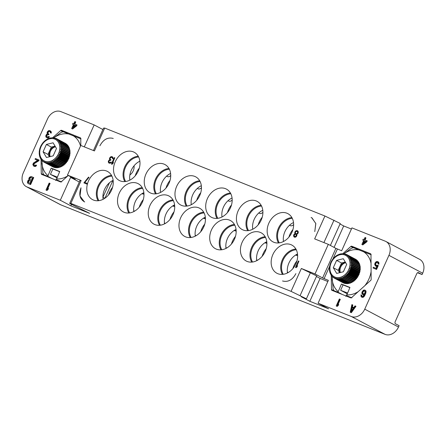<?xml version="1.0" encoding="UTF-8"?>
<svg xmlns="http://www.w3.org/2000/svg" width="446" height="446" viewBox="0 0 446 446"><rect width="100%" height="100%" fill="white"/><g stroke="black" fill="none" stroke-linecap="round" stroke-linejoin="round"><path stroke-width="0.67" d="M196.708 200.332A17.132 13.296 117.9 0 1 197.734 197.572A17.132 13.296 117.9 0 1 200.772 192.661M205.439 218.501A16.424 12.744 117.9 0 1 204 217.865M205.45 218.757A17.132 13.296 117.9 0 1 203.398 218.239M104.955 198.197L112.933 180.44M108.523 194.941A17.132 13.296 117.9 0 1 109.543 192.181A17.132 13.296 117.9 0 1 112.582 187.275M143.991 194.211A17.132 13.296 117.9 0 1 141.945 193.692M135.255 175.785A17.132 13.296 117.9 0 1 136.275 173.026A17.132 13.296 117.9 0 1 139.314 168.114M139.252 207.217A17.132 13.296 117.9 0 1 140.273 204.458A17.132 13.296 117.9 0 1 143.311 199.546M169.982 219.488A17.132 13.296 117.9 0 1 171.002 216.728A17.132 13.296 117.9 0 1 174.04 211.822M200.706 231.764A17.132 13.296 117.9 0 1 201.731 229.004A17.132 13.296 117.9 0 1 204.77 224.093M231.435 244.034A17.132 13.296 117.9 0 1 232.455 241.275A17.132 13.296 117.9 0 1 235.494 236.369M262.164 256.311A17.132 13.296 117.9 0 1 263.185 253.551A17.132 13.296 117.9 0 1 266.223 248.639M292.888 268.581A17.132 13.296 117.9 0 1 293.914 265.822A17.132 13.296 117.9 0 1 296.952 260.916M174.72 206.487A17.132 13.296 117.9 0 1 172.674 205.968M165.984 188.056A17.132 13.296 117.9 0 1 167.005 185.302A17.132 13.296 117.9 0 1 170.043 180.39M236.174 231.034A17.132 13.296 117.9 0 1 234.128 230.515M227.438 212.608A17.132 13.296 117.9 0 1 228.458 209.849A17.132 13.296 117.9 0 1 231.496 204.937M266.903 243.304A17.132 13.296 117.9 0 1 264.857 242.786M258.167 224.879A17.132 13.296 117.9 0 1 259.187 222.119A17.132 13.296 117.9 0 1 262.226 217.213M297.633 255.58A17.132 13.296 117.9 0 1 295.587 255.062M288.897 237.155A17.132 13.296 117.9 0 1 289.917 234.395A17.132 13.296 117.9 0 1 292.955 229.484M133.716 210.685L134.107 210.891A3.546 2.748 117.9 0 1 134.536 211.192M134.051 165.789A8.273 6.417 117.9 0 1 133.226 170.857A8.273 6.417 117.9 0 1 129.864 174.994M170.729 175.451A3.546 2.748 117.9 0 1 167.194 176.477L166.592 176.159M201.458 187.727A3.546 2.748 117.9 0 1 197.924 188.747L197.322 188.429M232.182 199.998A3.546 2.748 117.9 0 1 228.653 201.023L228.051 200.706M164.446 222.961L164.836 223.167A3.546 2.748 117.9 0 1 165.265 223.468M195.17 235.232L195.565 235.438A3.546 2.748 117.9 0 1 195.995 235.739M225.899 247.508L226.289 247.714A3.546 2.748 117.9 0 1 226.719 248.015M256.628 259.778L257.019 259.99A3.546 2.748 117.9 0 1 257.448 260.286M287.358 272.054L287.748 272.261A3.546 2.748 117.9 0 1 288.177 272.562M293.641 224.544A3.546 2.748 117.9 0 1 290.106 225.57L289.504 225.252M262.911 212.274A3.546 2.748 117.9 0 1 259.377 213.3L258.775 212.976M102.914 197.165L109.448 182.765M103.104 199.301A15.359 11.919 117.9 0 1 104.57 189.383A15.359 11.919 117.9 0 1 113.145 180.34M129.836 180.145A15.359 11.919 117.9 0 1 131.302 170.227A15.359 11.919 117.9 0 1 139.871 161.184M160.566 192.416A15.359 11.919 117.9 0 1 162.026 182.498A15.359 11.919 117.9 0 1 170.601 173.461M191.289 204.692A15.359 11.919 117.9 0 1 192.756 194.774A15.359 11.919 117.9 0 1 201.33 185.731M222.019 216.962A15.359 11.919 117.9 0 1 223.485 207.044A15.359 11.919 117.9 0 1 232.059 198.007M252.748 229.238A15.359 11.919 117.9 0 1 254.214 219.32A15.359 11.919 117.9 0 1 262.783 210.278M283.478 241.509A15.359 11.919 117.9 0 1 284.938 231.591A15.359 11.919 117.9 0 1 293.513 222.554M287.475 272.941A15.359 11.919 117.9 0 1 288.936 263.023A15.359 11.919 117.9 0 1 297.51 253.98M256.745 260.67A15.359 11.919 117.9 0 1 258.212 250.752A15.359 11.919 117.9 0 1 266.78 241.71M226.016 248.394A15.359 11.919 117.9 0 1 227.482 238.476A15.359 11.919 117.9 0 1 236.051 229.434M195.287 236.124A15.359 11.919 117.9 0 1 196.753 226.2A15.359 11.919 117.9 0 1 205.327 217.163M164.563 223.847A15.359 11.919 117.9 0 1 166.024 213.929A15.359 11.919 117.9 0 1 174.598 204.887M133.833 211.571A15.359 11.919 117.9 0 1 135.3 201.653A15.359 11.919 117.9 0 1 143.868 192.616M98.906 200.655A15.359 11.919 117.9 0 1 98.806 186.333A15.359 11.919 -62.1 0 1 111.901 176.103M111.517 175.378A15.95 12.382 -62.1 0 0 98.053 185.988A15.95 12.382 117.9 0 0 98.081 200.745M111.55 190.135A15.95 12.382 117.9 0 1 92.562 199.63A15.95 12.382 117.9 0 1 88.503 180.931A15.95 12.382 117.9 0 1 107.486 171.437A15.95 12.382 117.9 0 1 111.55 190.135M81.133 180.524L70.853 203.398L291.071 291.361L301.351 268.486L315.004 273.944L328.306 244.341L314.653 238.889L324.928 216.015L104.715 128.058L94.435 150.926L80.776 145.474L67.474 175.072L81.133 180.524L79.962 180.574L69.682 203.443L89.624 213.333L70.847 205.835L71.488 204.402M295.893 273.621C292.453 279.949 288.005 282.402 282.535 280.969C287.999 282.39 292.453 279.943 295.893 273.621M311.079 217.464L312.044 217.938L315.829 223.619L314.77 231.619L315.785 223.44L311.76 217.782L311.079 217.464M99.887 145.792C103.327 139.464 107.781 137.017 113.245 138.444C107.781 137.022 103.333 139.47 99.887 145.792M291.918 232.349A15.95 12.382 117.9 0 1 272.93 241.844A15.95 12.382 117.9 0 1 268.871 223.139A15.95 12.382 117.9 0 1 287.86 213.645A15.95 12.382 117.9 0 1 291.918 232.349M261.189 220.073A15.95 12.382 117.9 0 1 242.206 229.567A15.95 12.382 117.9 0 1 238.142 210.869A15.95 12.382 117.9 0 1 257.13 201.375A15.95 12.382 117.9 0 1 261.189 220.073M230.465 207.803A15.95 12.382 117.9 0 1 211.476 217.297A15.95 12.382 117.9 0 1 207.418 198.593A15.95 12.382 117.9 0 1 226.401 189.098A15.95 12.382 117.9 0 1 230.465 207.803M199.736 195.526A15.95 12.382 117.9 0 1 180.747 205.021A15.95 12.382 117.9 0 1 176.688 186.322A15.95 12.382 117.9 0 1 195.677 176.828A15.95 12.382 117.9 0 1 199.736 195.526M169.006 183.25A15.95 12.382 117.9 0 1 150.018 192.75A15.95 12.382 117.9 0 1 145.959 174.046A15.95 12.382 117.9 0 1 164.948 164.552A15.95 12.382 117.9 0 1 169.006 183.25M138.277 170.98A15.95 12.382 117.9 0 1 119.294 180.474A15.95 12.382 117.9 0 1 115.235 161.775A15.95 12.382 117.9 0 1 134.218 152.281A15.95 12.382 117.9 0 1 138.277 170.98M295.915 263.776A15.95 12.382 117.9 0 1 276.927 273.275A15.95 12.382 117.9 0 1 272.868 254.571A15.95 12.382 117.9 0 1 291.857 245.077A15.95 12.382 117.9 0 1 295.915 263.776M265.186 251.505A15.95 12.382 117.9 0 1 246.198 260.999A15.95 12.382 117.9 0 1 242.139 242.301A15.95 12.382 117.9 0 1 261.127 232.801A15.95 12.382 117.9 0 1 265.186 251.505M234.457 239.229A15.95 12.382 117.9 0 1 215.474 248.723A15.95 12.382 117.9 0 1 211.415 230.025A15.95 12.382 117.9 0 1 230.398 220.53A15.95 12.382 117.9 0 1 234.457 239.229M203.733 226.958A15.95 12.382 117.9 0 1 184.744 236.452A15.95 12.382 117.9 0 1 180.686 217.754A15.95 12.382 117.9 0 1 199.674 208.254A15.95 12.382 117.9 0 1 203.733 226.958M173.003 214.682A15.95 12.382 117.9 0 1 154.015 224.176A15.95 12.382 117.9 0 1 149.956 205.478A15.95 12.382 117.9 0 1 168.945 195.984A15.95 12.382 117.9 0 1 173.003 214.682M142.274 202.412A15.95 12.382 117.9 0 1 123.291 211.906A15.95 12.382 117.9 0 1 119.227 193.202A15.95 12.382 117.9 0 1 138.215 183.707A15.95 12.382 117.9 0 1 142.274 202.412M84.707 201.949C79.817 199.245 78.585 194.523 81.01 187.794L80.001 195.972L84.3 201.77M295.508 267.416L296.083 267.656L297.03 266.898L297.527 265.799L296.512 266.518L298.92 261.161L298.407 260.955L295.508 267.416L296.021 267.617L296.964 266.864L297.46 265.76M296.64 266.418L298.92 261.161M83.909 182.899L87.048 184.159L87.36 183.473L84.734 182.414L89.033 177.324L88.52 177.123L83.909 182.899L86.987 184.126L87.293 183.44M84.801 182.442L89.033 177.324M294.243 237.077L295.14 237.278L296.189 236.726L296.858 235.694L296.752 234.362L297.989 233.397L298.313 232.227L298 231.128L297.058 230.582L295.96 230.794L295.04 231.719L294.717 232.89L294.979 233.643L293.886 234.501L293.563 235.672L293.875 236.77L295.074 237.244L296.607 236.073L296.685 234.323L297.449 233.977L298.112 232.946L298.179 231.68L297.571 230.788M111.411 164.05L111.991 164.284L112.933 163.531L113.429 162.428L112.42 163.152L114.828 157.795L114.315 157.589L111.411 164.05L111.924 164.251L112.866 163.492L113.362 162.394M112.543 163.052L114.828 157.795M109.108 163.125L110.469 163.191L111.389 162.266L110.898 162.06L109.671 162.545L108.835 161.72L109.387 160.482L110.658 160.343L110.909 159.796L109.984 158.938L110.513 157.533L112.041 157.494L112.95 158.826L112.715 157.115L111.751 156.568L110.887 156.708L109.878 157.6L109.471 158.731L109.761 159.662L108.874 160.281L108.261 161.653L108.573 162.751L109.276 163.197L110.402 163.158L111.322 162.227M109.376 162.422L108.896 161.753L109.036 161L109.749 160.315L110.725 160.376L110.909 159.796M110.608 159.674L110.05 158.971L110.374 157.806L111.104 157.287L112.063 157.51M112.526 158.659L113.016 158.865L113.133 157.934L112.437 156.841M328.306 244.341L335.883 248.355L341.664 250.747L351.939 227.878L385.227 241.175A11.819 9.171 -62.1 0 1 385.918 241.492L419.675 259.36A11.819 9.171 117.9 0 1 422.68 273.214L422.072 274.558L418.315 272.584M291.071 291.361L306.402 298.809L301.279 296.763L309.842 301.295L328.618 308.794L318.082 303.219L351.37 316.515A11.819 9.171 -62.1 0 0 364.744 309.162L388.929 255.346A11.819 9.171 -62.1 0 0 385.918 241.492M318.082 303.219L328.362 280.344L322.581 277.953L335.883 248.355M331.239 275.21L331.478 289.526A1.182 0.914 117.9 0 0 331.975 290.357L350.645 297.817A1.182 0.914 117.9 0 0 351.626 297.577L370.671 280.423A1.182 0.914 117.9 0 0 371.156 279.347L370.977 254.521A1.182 0.914 117.9 0 0 370.481 253.69L351.81 246.231L357.391 249.186M342.745 253.757L350.829 246.476A1.182 0.914 117.9 0 1 351.81 246.231M361.873 244.492L362.81 244.91L366.835 241.777L367.236 240.885L364.638 239.797L365.575 237.718L365.018 237.495L364.081 239.58L363.155 239.207L362.754 240.104L363.68 240.472L361.873 244.492L362.431 244.709L366.456 241.581L366.857 240.684M365.034 239.959L365.954 237.913L365.575 237.718M362.754 240.104L363.663 240.511M375.995 265.309L375.632 264.69L375.889 263.385L376.569 262.605L377.678 262.521M377.957 263.809L378.894 264.233L378.704 262.226L377.372 261.473L376.184 261.696L375.119 262.85L374.701 264.266L375.365 265.939L377.115 265.933L376.045 268.314L373.363 267.243L373.029 267.985L376.173 269.245L377.913 265.376L375.699 265.192L375.27 263.965L375.805 262.778L377.037 262.215L377.896 262.733L377.957 263.809L378.515 264.032L378.587 262.655L377.929 261.69M375.365 265.939L376.92 266.357M373.029 267.985L376.552 269.445L378.292 265.571L377.913 265.376M362.063 296.373L361.784 295.258L360.948 294.873L361.109 296.69L362.252 297.376L363.445 297.147L364.51 295.993L365.915 292.866L365.792 290.714L364.555 289.995L363.362 290.218L361.962 292.119L361.89 293.496L362.548 294.46L364.12 294.789M336.212 305.967L337.143 306.391L338.168 305.566L338.704 304.378L338.324 304.178L337.299 304.997L339.908 299.194L339.356 298.971L336.212 305.967L336.763 306.19L337.789 305.365L338.324 304.178M338.035 304.412L340.287 299.394L339.908 299.194M350.222 312.2L351.342 312.696L355.964 306.291L355.033 305.867L353.856 307.506L352.011 306.764L352.44 304.83L351.888 304.612L350.222 312.2L350.963 312.495L355.585 306.09M352.396 306.92L352.819 305.031L352.44 304.83M351.42 229.038L343.699 225.955L340.019 224.004M330.386 245.439L340.259 223.468L324.928 216.015M104.715 128.058L103.544 128.102L93.459 150.536M102.898 129.535L94.167 124.913L84.294 146.879M67.474 175.072L75.274 179.225L70.585 177.385L60.31 200.254L27.016 186.958A11.819 9.171 -62.1 0 1 26.325 186.64A11.819 9.171 -62.1 0 1 23.32 172.786L47.505 118.971A11.819 9.171 -62.1 0 1 60.879 111.617L94.167 124.913M343.699 225.955L334.065 247.391M334.004 220.157L323.919 242.591M70.585 177.385L79.316 182.007M80.821 145.491L80.771 138.606A1.182 0.914 117.9 0 0 80.269 137.769L61.604 130.316L67.184 133.27M52.533 137.836L60.623 130.555A1.182 0.914 117.9 0 1 61.604 130.316M41.032 159.294L41.272 173.611L46.155 176.192M68.266 175.49L61.42 181.656A1.182 0.914 117.9 0 1 60.439 181.901L41.768 174.442A1.182 0.914 117.9 0 1 41.272 173.611M45.999 190.046L46.936 190.47L47.956 189.65L48.491 188.457L48.118 188.257L47.092 189.082L49.701 183.273L49.144 183.055L45.999 190.046L46.557 190.269L47.583 189.45L48.118 188.257M47.822 188.491L50.08 183.473L49.701 183.273M34.342 165.472L33.929 164.301L34.515 163.481L38.78 160.794L39.114 160.053L35.407 158.52L35.072 159.267L37.659 160.298L33.489 163.024L32.82 164.513L33.645 166.074L34.732 166.33L35.875 165.734L36.232 165.171L35.769 164.987L34.972 165.55L33.679 165.031L33.684 163.805L38.401 160.593L38.735 159.852M35.072 159.267L37.609 160.331M33.645 166.074L35.613 166.38L36.611 165.371L36.232 165.171M46.652 137.624L47.928 138.009L49.428 136.85L48.586 136.465L47.265 136.989L46.356 136.097L46.958 134.759L48.335 134.608L48.603 134.012L47.599 133.086L48.174 131.559L48.748 131.263L49.829 131.52L50.816 132.964L50.56 131.107L49.517 130.516L48.575 130.667L47.488 131.637L47.042 132.863L47.36 133.867L46.401 134.536L45.732 136.024L46.072 137.217L46.836 137.697L48.051 137.658L49.049 136.649M47.159 136.95L46.73 136.298L46.88 135.484L47.655 134.737L48.714 134.809L48.982 134.213L48.603 134.012M48.475 133.962L47.978 133.287L48.33 132.022L49.127 131.464L49.941 131.615M50.353 132.78L51.195 133.164L51.318 132.161L50.259 130.812M71.667 128.571L72.603 128.994L76.628 125.861L77.03 124.969L74.432 123.882L75.368 121.797L74.811 121.574L73.874 123.659L72.949 123.291L72.547 124.183L73.473 124.551L71.667 128.571L72.224 128.794L76.249 125.66L76.651 124.769M74.828 124.038L75.748 121.998L75.368 121.797M72.547 124.183L73.456 124.596M28.009 183.496L30.607 184.583L33.751 177.586L31.153 176.499L29.503 177.246L28.878 178.4L28.895 179.816L27.808 180.781L27.44 182.57L28.009 183.496L30.228 184.382L33.372 177.385M418.454 272.64A1.773 1.115 -68.2 0 0 418.387 272.612A1.773 1.115 -68.2 0 0 416.737 273.733L395.212 321.627A1.773 1.115 -68.2 0 0 395.474 323.768L399.098 325.686L398.495 327.029A11.819 9.171 117.9 0 1 385.121 334.383L60.773 204.825A11.819 9.171 117.9 0 1 60.082 204.508L26.325 186.64M60.31 200.254L70.847 205.835M70.853 203.398L69.682 203.443M422.072 274.558L417.54 272.746M56.352 179.331L55.594 180.435M51.959 178.511L47.783 176.304L51.201 168.12L52.845 168.989L50.426 174.369L56.915 177.803M41.885 160.409L42.916 173.182L43.909 174.849L47.783 176.304M80.999 138.884L63.26 131.799L61.297 132.284L53.721 137.808M60.483 181.918L56.319 179.71L59.736 171.526L51.201 168.12M57.233 177.09L50.426 174.369M59.652 171.71L52.845 168.989M80.514 146.054A23.705 18.398 -62.1 0 0 72.542 135.383M56.386 178.985A23.705 18.398 -62.1 0 0 67.959 175.769M41.907 162.98A23.705 18.398 -62.1 0 0 47.85 175.573M69.832 134.302A23.705 18.398 -62.1 0 0 53.782 137.836L54.027 137.965M56.319 179.71L61.654 181.935M47.287 176.649L43.797 174.799L47.36 176.677M297.621 255.324A16.424 12.744 117.9 0 1 296.183 254.688M266.892 243.048A16.424 12.744 117.9 0 1 265.454 242.412M236.168 230.777A16.424 12.744 117.9 0 1 234.724 230.142M174.709 206.23A16.424 12.744 117.9 0 1 173.271 205.589M143.986 193.954A16.424 12.744 117.9 0 1 142.542 193.319M346.559 295.246L345.801 296.356M342.171 294.432L337.99 292.219L341.407 284.035L343.052 284.905L340.638 290.29L347.122 293.724M332.097 276.325L333.123 289.103L334.121 290.77L337.99 292.219M371.206 254.8L353.466 247.714L351.504 248.199L343.933 253.729M350.69 297.833L346.525 295.626L349.943 287.447L341.407 284.035M347.445 293.005L340.638 290.29M349.859 287.625L343.052 284.905M371.039 263.43A23.705 18.398 -62.1 0 0 362.749 251.299M364.845 285.674A23.705 18.398 -62.1 0 0 371.1 271.564M346.592 294.901A23.705 18.398 -62.1 0 0 358.166 291.69M332.114 278.895A23.705 18.398 -62.1 0 0 338.057 291.494M360.039 250.217A23.705 18.398 -62.1 0 0 343.989 253.752M346.525 295.626L351.861 297.856M337.494 292.565L334.009 290.72L337.566 292.593M301.351 268.486L316.677 275.935L306.402 298.809M300.141 295.497L310.422 272.623M315.004 273.944L322.581 277.953M316.437 276.475L320.117 278.421L327.838 281.51M309.842 301.295L320.117 278.421M47.956 189.65L47.583 189.45M46.936 190.47L46.557 190.269M38.78 160.794L38.401 160.593M34.515 163.481L34.136 163.281M34.063 164.005L33.684 163.805M33.929 164.301L33.55 164.1M33.913 164.825L33.534 164.624M34.058 165.232L33.679 165.031M36.249 165.929L35.875 165.734M35.613 166.38L35.234 166.18M35.111 166.531L34.732 166.33M34.398 166.419L34.019 166.219M50.939 131.308L50.56 131.107M51.173 131.754L50.794 131.553M51.318 132.161L50.939 131.96M51.301 132.685L50.922 132.484M51.195 133.164L50.816 132.964M49.657 131.498L49.277 131.297M49.127 131.464L48.748 131.263M48.87 131.537L48.497 131.336M48.553 131.76L48.174 131.559M48.33 132.022L47.951 131.821M48.062 132.618L47.683 132.417M47.978 133.287L47.599 133.086M48.123 133.694L47.744 133.493M48.714 134.809L48.335 134.608M48.341 134.659L47.962 134.458M47.655 134.737L47.276 134.536M47.332 134.96L46.958 134.759M46.88 135.484L46.501 135.283M46.746 135.779L46.367 135.578M46.73 136.298L46.356 136.097M46.875 136.71L46.495 136.509M49.071 137.407L48.692 137.206M48.43 137.859L48.051 137.658M47.928 138.009L47.549 137.808M47.215 137.898L46.836 137.697M72.603 128.994L72.224 128.794M76.628 125.861L76.249 125.66M75.603 125.404L72.759 127.601L74.03 124.774L75.603 125.404M73.479 127.049L74.41 124.975L75.558 125.438M74.41 124.975L74.03 124.774M30.607 184.583L30.228 184.382M30.072 183.267L28.104 182.308L28.159 181.45L28.906 180.519L31.008 181.182L30.072 183.267M29.497 178.472L30.311 177.391L32.413 178.06L31.41 180.29L29.442 179.331L29.497 178.472L29.876 178.673L30.077 178.227L29.698 178.026M28.633 182.693L28.538 181.65L29.285 180.719L30.991 181.227M28.483 182.509L28.104 182.308M28.433 182.135L28.053 181.935M28.538 181.65L28.159 181.45M28.672 181.355L28.293 181.154M28.968 180.942L28.589 180.742M29.285 180.719L28.906 180.519M29.631 180.68L29.252 180.479M29.971 179.716L29.876 178.673M29.77 179.158L29.391 178.958M30.077 178.227L31.036 177.558L32.396 178.099M30.373 177.82L29.993 177.62M30.69 177.592L30.311 177.391M31.036 177.558L30.657 177.357M29.821 179.532L29.442 179.331M362.81 244.91L362.431 244.709M366.835 241.777L366.456 241.581M365.809 241.319L362.966 243.522L364.237 240.695L365.809 241.319M363.685 242.964L364.616 240.89L365.765 241.353M364.616 240.89L364.237 240.695M376.552 269.445L376.173 269.245M376.831 266.396L376.452 266.195M376.301 266.357L375.922 266.156M378.704 262.226L378.325 262.025M378.966 262.856L378.587 262.655M378.972 263.564L378.598 263.363M378.894 264.233L378.515 264.032M377.416 262.415L377.037 262.215M376.982 262.415L376.602 262.215M376.569 262.605L376.19 262.404M376.184 262.978L375.805 262.778M375.889 263.385L375.515 263.185M375.755 263.686L375.381 263.486M375.649 264.166L375.27 263.965M375.632 264.69L375.253 264.489M375.777 265.097L375.398 264.896M365.792 290.714L365.018 290.179M366.055 291.344L365.413 290.513M366.066 292.052L365.675 291.143M365.915 292.866L365.536 292.665L365.687 291.851M365.536 293.947L365.157 293.747L365.536 292.665M365.068 294.99L364.689 294.789L365.157 293.747M364.51 295.993L364.131 295.793L364.689 294.789M363.992 296.662L363.613 296.462L364.131 295.793M363.445 297.147L363.066 296.947L363.613 296.462M362.782 297.41L362.403 297.209L363.066 296.947M362.252 297.376L361.873 297.175L362.403 297.209M361.505 297.025L361.873 297.175M361.773 295.776L361.405 295.057M361.912 296.189L361.394 295.575M363.919 294.878L363.54 294.678L364.365 294.304L363.055 296.244L362.303 296.467L361.533 295.988M363.39 294.845L363.011 294.644L363.54 294.678M362.548 294.46L363.011 294.644M362.386 292.637L362.988 291.299L364.131 290.703L364.984 291.221L365.006 292.632L364.51 293.49L363.44 293.936L362.581 293.418L362.386 292.637L362.765 292.838L362.871 292.353L362.492 292.152M363.111 293.808L362.765 292.838M362.815 293.212L362.436 293.011M362.871 292.353L363.752 291.127L364.834 291.032M363.072 291.907L362.693 291.706M363.367 291.5L362.988 291.299M363.752 291.127L363.373 290.926M364.165 290.937L363.785 290.736M364.505 290.903L364.131 290.703M362.96 293.619L362.581 293.418M338.168 305.566L337.789 305.365M337.143 306.391L336.763 306.19M351.342 312.696L350.963 312.495M350.857 311.748L351.833 307.4L353.5 308.063L350.857 311.748M351.476 310.89L352.212 307.601L351.833 307.4M352.212 307.601L353.472 308.102M312.055 217.949L311.76 217.782M278.455 242.959A15.95 12.382 117.9 0 1 278.421 228.196A15.95 12.382 -62.1 0 1 291.885 217.587M292.275 218.317A15.359 11.919 -62.1 0 0 279.179 228.542A15.359 11.919 117.9 0 0 279.274 242.869M169.363 169.224A15.359 11.919 -62.1 0 0 156.267 179.448A15.359 11.919 117.9 0 0 156.362 193.776M155.542 193.865A15.95 12.382 117.9 0 1 155.509 179.102A15.95 12.382 -62.1 0 1 168.973 168.493M200.092 181.494A15.359 11.919 -62.1 0 0 186.997 191.724A15.359 11.919 117.9 0 0 187.091 206.046M186.272 206.136A15.95 12.382 117.9 0 1 186.238 191.379A15.95 12.382 -62.1 0 1 199.702 180.769M230.816 193.77A15.359 11.919 -62.1 0 0 217.72 203.995A15.359 11.919 117.9 0 0 217.821 218.323M216.996 218.412A15.95 12.382 117.9 0 1 216.968 203.649A15.95 12.382 -62.1 0 1 230.431 193.04M261.546 206.041A15.359 11.919 -62.1 0 0 248.45 216.271A15.359 11.919 117.9 0 0 248.55 230.593M247.725 230.682A15.95 12.382 117.9 0 1 247.692 215.925A15.95 12.382 -62.1 0 1 261.155 205.316M102.92 197.288A11.819 9.171 117.9 0 1 102.948 197.227L104.877 198.247M138.634 156.947A15.359 11.919 -62.1 0 0 125.538 167.172A15.359 11.919 117.9 0 0 125.638 181.5M124.813 181.589A15.95 12.382 117.9 0 1 124.78 166.832A15.95 12.382 -62.1 0 1 138.249 156.217M282.452 274.385A15.95 12.382 117.9 0 1 282.418 259.628A15.95 12.382 -62.1 0 1 295.882 249.019M296.272 249.749A15.359 11.919 -62.1 0 0 283.177 259.973A15.359 11.919 117.9 0 0 283.271 274.301M251.722 262.114A15.95 12.382 117.9 0 1 251.689 247.352A15.95 12.382 -62.1 0 1 265.153 236.742M265.543 237.473A15.359 11.919 -62.1 0 0 252.447 247.697A15.359 11.919 117.9 0 0 252.542 262.025M220.993 249.838A15.95 12.382 117.9 0 1 220.965 235.081A15.95 12.382 -62.1 0 1 234.429 224.472M234.813 225.202A15.359 11.919 -62.1 0 0 221.718 235.427A15.359 11.919 117.9 0 0 221.818 249.754M190.269 237.567A15.95 12.382 117.9 0 1 190.236 222.805A15.95 12.382 -62.1 0 1 203.699 212.196M204.09 212.926A15.359 11.919 -62.1 0 0 190.988 223.151A15.359 11.919 117.9 0 0 191.089 237.478M159.54 225.291A15.95 12.382 117.9 0 1 159.506 210.534A15.95 12.382 -62.1 0 1 172.97 199.925M173.36 200.65A15.359 11.919 -62.1 0 0 160.265 210.88A15.359 11.919 117.9 0 0 160.359 225.202M128.81 213.021A15.95 12.382 117.9 0 1 128.777 198.258A15.95 12.382 -62.1 0 1 142.241 187.649M142.631 188.379A15.359 11.919 -62.1 0 0 129.535 198.604A15.359 11.919 117.9 0 0 129.635 212.932M84.026 201.631L84.305 201.776M297.175 231.441L297.677 232.126L297.499 233.191L296.529 233.776L295.787 233.643L295.291 232.957L295.464 231.892L296.434 231.307L297.175 231.441M294.55 236.391L294.254 234.813L295.135 234.189L295.882 234.328L296.177 235.906L295.297 236.525L294.55 236.391M295.837 233.659L295.352 232.99L295.531 231.926L296.501 231.34L297.192 231.457M294.6 236.408L294.271 236.112M294.338 236.151L294.321 234.847L295.202 234.228L295.893 234.34M332.242 260.364L331.657 261.356M343.782 283.115A13.33 10.347 117.9 0 1 343.409 282.954L334.823 278.41A13.33 10.347 -62.1 0 0 335.197 278.572L343.927 283.032M345.031 283.505A13.33 10.347 117.9 0 1 344.635 283.405L336.05 278.861A13.33 10.347 -62.1 0 0 336.451 278.962L345.031 283.505L345.282 283.316M346.347 283.695A13.33 10.347 117.9 0 1 345.929 283.656L337.349 279.112A13.33 10.347 -62.1 0 0 337.767 279.151L346.347 283.695L346.67 283.388M347.707 283.684A13.33 10.347 117.9 0 1 347.278 283.712L338.698 279.168A13.33 10.347 -62.1 0 0 339.127 279.14L347.707 283.684L348.081 283.255M349.095 283.478A13.33 10.347 117.9 0 1 348.66 283.561L340.075 279.018A13.33 10.347 -62.1 0 0 340.51 278.934L349.095 283.478L349.486 282.92M350.484 283.071A13.33 10.347 117.9 0 1 350.049 283.216L341.469 278.672A13.33 10.347 -62.1 0 0 341.898 278.527L350.484 283.071L350.868 282.379M351.849 282.469A13.33 10.347 117.9 0 1 351.426 282.68L342.846 278.131A13.33 10.347 -62.1 0 0 343.269 277.925L351.849 282.469L352.178 281.727L352.769 281.956A13.33 10.347 117.9 0 0 353.182 281.694L353.433 280.924L354.057 281.058A13.33 10.347 117.9 0 0 354.447 280.746L354.615 279.965L355.272 279.999A13.33 10.347 117.9 0 0 355.629 279.642L355.718 278.867L356.387 278.806A13.33 10.347 117.9 0 0 356.716 278.404L356.716 277.641L357.391 277.484A13.33 10.347 117.9 0 0 357.681 277.044L357.597 276.314L358.266 276.057A13.33 10.347 117.9 0 0 358.512 275.595L358.344 274.898L359.002 274.552A13.33 10.347 117.9 0 0 359.197 274.073L358.952 273.42L359.582 272.991A13.33 10.347 117.9 0 0 359.732 272.495L359.404 271.909L360 271.402A13.33 10.347 117.9 0 0 360.095 270.9L359.699 270.376L360.245 269.802A13.33 10.347 117.9 0 0 360.29 269.306L359.827 268.86L360.323 268.219A13.33 10.347 117.9 0 0 360.307 267.734L359.788 267.371L360.223 266.686A13.33 10.347 117.9 0 0 360.156 266.217L350.417 261.094L351.364 260.67L359.95 265.214L359.593 265.922M350.924 259.293L359.504 263.837A13.33 10.347 117.9 0 0 359.337 263.43L350.751 258.886A13.33 10.347 117.9 0 1 350.924 259.293L350.054 259.739L359.827 264.773A13.33 10.347 117.9 0 1 359.95 265.214M359.504 263.837L359.264 264.472M349.564 256.896L358.144 261.44A13.33 10.347 117.9 0 0 357.882 261.116L349.296 256.573A13.33 10.347 117.9 0 1 349.564 256.896L348.856 257.364L350.099 257.66L358.684 262.203A13.33 10.347 117.9 0 1 358.902 262.571L358.751 263.118M358.144 261.44L358.071 261.88M347.646 255.095L356.226 259.639A13.33 10.347 117.9 0 0 355.886 259.421L347.3 254.878A13.33 10.347 117.9 0 1 347.646 255.095L347.105 255.536L348.359 255.636L356.945 260.18A13.33 10.347 117.9 0 1 357.252 260.453L357.235 260.771M355.094 259.003L346.514 254.454L346.057 254.867L347.3 254.878M335.476 256.667L334.651 257.409M336.741 255.72L335.866 256.355M338.068 254.939L337.148 255.458M338.458 254.744L339.439 254.343M340.828 253.936L339.78 254.292M342.467 253.646L341.329 253.885M343.855 253.707L342.784 253.774M345.204 253.969L344.234 253.885M343.699 254.069L343.994 253.757M346.514 254.454L344.914 254.376L345.288 254.008L345.689 254.22M344.914 254.376L345.288 254.008M349.296 256.573L348.042 256.372L348.666 255.909L357.252 260.453M350.751 258.886L349.525 258.49L350.322 258.028L358.902 262.571M360.307 267.734L350.623 262.521L351.638 262.142L360.223 266.686M350.623 262.521L359.788 267.371M360.29 269.306L350.662 264.004L351.738 263.675L360.323 268.219M350.662 264.004L359.827 268.86M360.095 270.9L350.534 265.526L351.665 265.259L360.245 269.802M350.534 265.526L359.699 270.376M359.732 272.495L351.147 267.951L350.244 267.054L351.415 266.859L360 271.402M350.244 267.054L359.404 271.909M359.197 274.073L350.617 269.529L349.787 268.57L350.996 268.447L359.582 272.991M349.787 268.57L358.952 273.42M358.512 275.595L349.932 271.051L349.185 270.047L350.417 270.008L359.002 274.552M349.185 270.047L358.344 274.898M357.681 277.044L349.095 272.5L348.432 271.458L349.686 271.514L358.266 276.057M348.432 271.458L357.597 276.314M356.716 278.404L348.131 273.861L347.551 272.79L348.811 272.935L357.391 277.484M347.551 272.79L356.716 277.641M355.629 279.642L347.049 275.098L346.553 274.017L347.802 274.262L356.387 278.806M346.553 274.017L355.718 278.867M343.269 277.925L343.013 276.877L344.189 277.412A13.33 10.347 -62.1 0 0 344.596 277.15L344.267 276.074L345.477 276.514A13.33 10.347 -62.1 0 0 345.862 276.197L345.449 275.115L346.687 275.455L355.272 279.999M345.449 275.115L354.615 279.965M345.862 276.197L354.447 280.746M345.477 276.514L354.057 281.058M344.267 276.074L353.433 280.924M344.596 277.15L353.182 281.694M344.189 277.412L352.769 281.956M343.013 276.877L352.178 281.727M341.898 278.527L341.72 277.507L342.846 278.131M340.51 278.934L340.393 277.958L341.469 278.672M339.127 279.14L339.066 278.226L340.075 279.018M337.767 279.151L337.756 278.304L338.698 279.168M336.451 278.962L336.479 278.187L337.349 279.112M335.197 278.572L335.264 277.88L336.05 278.861M334.801 278.399L334.037 277.992L334.121 277.384L334.823 278.41M334.037 277.992L333.692 277.774A13.33 10.347 -62.1 0 0 333.987 277.964M333.374 277.44L332.978 277.228L333.073 276.715L333.692 277.774M332.978 277.228L333.073 276.715M332.281 276.425L332.9 277.178M332.041 276.297L332.136 275.879M331.322 274.887L331.774 275.974M330.653 274.022L331.021 274.842M330.112 272.645L330.414 273.576M329.756 271.162L329.973 272.199M329.611 269.679L329.7 270.728M329.633 268.107L329.6 269.189M329.828 266.513L329.678 267.611M330.191 264.913L329.923 266.011M330.72 263.341L330.341 264.417M331.411 261.819L330.921 262.861M334.294 257.771L333.536 258.608M333.207 259.009L332.532 259.929M336.591 260.38L333.285 267.734L336.685 273.426L343.387 271.77L346.693 264.417L343.292 258.719L336.591 260.38L341.53 262.995L338.224 270.348L339.629 272.701M333.285 267.734L338.224 270.348M345.288 262.064L341.53 262.995M339.874 272.64A6.757 5.24 117.9 0 1 342.088 263.926A6.757 5.24 117.9 0 1 345.421 262.281M345.678 262.711A6.757 5.24 -62.1 0 0 342.751 264.277A6.757 5.24 117.9 0 0 340.348 272.523M42.036 144.448L41.445 145.435M53.576 167.2A13.33 10.347 117.9 0 1 53.202 167.038L44.617 162.495A13.33 10.347 -62.1 0 0 44.99 162.656L53.721 167.111M54.825 167.59A13.33 10.347 117.9 0 1 54.423 167.49L45.843 162.941A13.33 10.347 -62.1 0 0 46.239 163.041L54.825 167.59L55.075 167.395M56.14 167.78A13.33 10.347 117.9 0 1 55.722 167.741L47.137 163.197A13.33 10.347 -62.1 0 0 47.555 163.236L56.14 167.78L56.464 167.473M57.501 167.768A13.33 10.347 117.9 0 1 57.071 167.791L48.491 163.247A13.33 10.347 -62.1 0 0 48.921 163.225L57.501 167.768L57.868 167.339M58.889 167.557A13.33 10.347 117.9 0 1 58.454 167.646L49.868 163.102A13.33 10.347 -62.1 0 0 50.303 163.013L58.889 167.557L59.279 166.999M60.277 167.15A13.33 10.347 117.9 0 1 59.842 167.3L51.262 162.757A13.33 10.347 -62.1 0 0 51.691 162.606L60.277 167.15L60.662 166.464M61.643 166.553A13.33 10.347 117.9 0 1 61.219 166.759L52.639 162.216A13.33 10.347 -62.1 0 0 53.063 162.01L61.643 166.553L61.972 165.812L62.563 166.035A13.33 10.347 117.9 0 0 62.975 165.773L63.221 165.009L63.85 165.137A13.33 10.347 117.9 0 0 64.241 164.825L64.408 164.05L65.06 164.083A13.33 10.347 117.9 0 0 65.423 163.727L65.512 162.946L66.181 162.885A13.33 10.347 117.9 0 0 66.504 162.483L66.51 161.725L67.184 161.564A13.33 10.347 117.9 0 0 67.474 161.129L67.391 160.393L68.06 160.142A13.33 10.347 117.9 0 0 68.305 159.679L68.138 158.982L68.796 158.637A13.33 10.347 117.9 0 0 68.991 158.152L68.745 157.505L69.375 157.076A13.33 10.347 117.9 0 0 69.52 156.579L69.197 155.989L69.793 155.481A13.33 10.347 117.9 0 0 69.888 154.985L69.492 154.461L70.039 153.887A13.33 10.347 117.9 0 0 70.083 153.385L69.621 152.939L70.111 152.303A13.33 10.347 117.9 0 0 70.1 151.818L69.582 151.456L70.011 150.765A13.33 10.347 117.9 0 0 69.944 150.302L60.21 145.173L61.158 144.755L69.738 149.299L69.386 150.001M60.717 143.378L69.297 147.921A13.33 10.347 117.9 0 0 69.124 147.509L60.544 142.965A13.33 10.347 117.9 0 1 60.717 143.378L59.842 143.824L69.621 148.858A13.33 10.347 117.9 0 1 69.738 149.299M69.297 147.921L69.052 148.557M59.357 140.975L67.937 145.519A13.33 10.347 117.9 0 0 67.675 145.195L59.089 140.652A13.33 10.347 117.9 0 1 59.357 140.975L58.643 141.449L59.892 141.739L68.472 146.282A13.33 10.347 117.9 0 1 68.695 146.656L68.545 147.202M67.937 145.519L67.864 145.965M57.439 139.18L66.019 143.724A13.33 10.347 117.9 0 0 65.679 143.5L57.094 138.957A13.33 10.347 117.9 0 1 57.439 139.18L56.898 139.62L58.153 139.721L66.738 144.264A13.33 10.347 117.9 0 1 67.045 144.537L67.023 144.855M64.887 143.082L56.307 138.539L55.85 138.951L57.094 138.957M45.269 140.752L44.444 141.494M46.535 139.804L45.654 140.44M47.861 139.024L46.941 139.542M48.252 138.829L49.233 138.427M50.621 138.02L49.573 138.377M52.26 137.73L51.123 137.97M53.643 137.786L52.572 137.859M53.487 138.149L53.782 137.836L53.487 138.149L54.992 138.054M56.307 138.539L54.707 138.455L55.081 138.093L55.477 138.299M54.707 138.455L55.081 138.093M59.089 140.652L57.835 140.457L58.459 139.994L67.045 144.537M60.544 142.965L59.318 142.575L60.11 142.112L68.695 146.656M70.1 151.818L60.416 146.606L61.431 146.221L70.011 150.765M60.416 146.606L69.582 151.456M70.083 153.385L60.455 148.089L61.531 147.76L70.111 152.303M60.455 148.089L69.621 152.939M69.888 154.985L60.327 149.611L61.453 149.343L70.039 153.887M60.327 149.611L69.492 154.461M69.52 156.579L60.94 152.036L60.032 151.138L61.208 150.938L69.793 155.481M60.032 151.138L69.197 155.989M68.991 158.152L60.411 153.608L59.58 152.655L60.79 152.532L69.375 157.076M59.58 152.655L68.745 157.505M68.305 159.679L59.725 155.136L58.972 154.126L60.21 154.093L68.796 158.637M58.972 154.126L68.138 158.982M67.474 161.129L58.889 156.585L58.225 155.542L59.48 155.598L68.06 160.142M58.225 155.542L67.391 160.393M66.504 162.483L57.924 157.94L57.344 156.869L58.599 157.02L67.184 161.564M57.344 156.869L66.51 161.725M65.423 163.727L56.837 159.177L56.347 158.096L57.595 158.341L66.181 162.885M56.347 158.096L65.512 162.946M53.063 162.01L52.806 160.956L53.983 161.491A13.33 10.347 -62.1 0 0 54.39 161.229L54.061 160.153L55.271 160.593A13.33 10.347 -62.1 0 0 55.655 160.281L55.243 159.2L56.48 159.54L65.06 164.083M55.243 159.2L64.408 164.05M55.655 160.281L64.241 164.825M55.271 160.593L63.85 165.137M54.061 160.153L63.221 165.009M54.39 161.229L62.975 165.773M53.983 161.491L62.563 166.035M52.806 160.956L61.972 165.812M51.691 162.606L51.507 161.591L52.639 162.216M50.303 163.013L50.186 162.043L51.262 162.757M48.921 163.225L48.859 162.311L49.868 163.102M47.555 163.236L47.549 162.383L48.491 163.247M46.239 163.041L46.273 162.266L47.137 163.197M44.99 162.656L45.052 161.959L45.843 162.941M44.594 162.478L43.831 162.076L43.909 161.469L44.617 162.495M43.831 162.076L43.485 161.859A13.33 10.347 -62.1 0 0 43.78 162.049M43.167 161.524L43.485 161.859M42.771 161.313L42.861 160.8M42.075 160.51L42.693 161.262M41.835 160.382L41.924 159.963M41.116 158.971L41.567 160.058M40.447 158.101L40.815 158.921M39.906 156.73L40.207 157.655M39.549 155.241L39.766 156.278M39.404 153.758L39.493 154.812M39.426 152.192L39.393 153.273M39.622 150.592L39.465 151.696M39.984 148.997L39.716 150.096M40.514 147.425L40.134 148.501M41.199 145.898L40.714 146.94M44.082 141.856L43.329 142.692M43 143.094L42.32 144.013M46.384 144.459L43.078 151.818L46.479 157.51L53.18 155.849L56.486 148.496L53.085 142.804L46.384 144.459L51.323 147.08L48.017 154.433L49.422 156.78M43.078 151.818L48.017 154.433M55.081 146.149L51.323 147.08M49.668 156.719A6.757 5.24 117.9 0 1 51.875 148.005A6.757 5.24 117.9 0 1 55.215 146.366M55.466 146.79A6.757 5.24 -62.1 0 0 52.544 148.362A6.757 5.24 117.9 0 0 50.142 156.602M324.091 278.639L329.605 266.379M332.967 258.886L337.393 249.041M388.929 255.346L422.68 273.214M27.016 186.958L60.773 204.825M385.121 334.383L351.37 316.515M398.495 327.029L364.744 309.162M60.623 130.555L62.841 131.732M350.829 246.476L353.048 247.647M331.478 289.526L336.362 292.113M346.141 254.298A13.33 10.347 117.9 0 1 346.464 254.432M348.359 255.636A13.33 10.347 117.9 0 1 348.666 255.909M350.099 257.66A13.33 10.347 117.9 0 1 350.322 258.028M351.242 260.23A13.33 10.347 117.9 0 1 351.364 260.67M351.571 261.674A13.33 10.347 117.9 0 1 351.638 262.142M351.727 263.19A13.33 10.347 117.9 0 1 351.738 263.675M351.704 264.762A13.33 10.347 117.9 0 1 351.665 265.259M351.509 266.357A13.33 10.347 117.9 0 1 351.415 266.859M351.147 267.951A13.33 10.347 117.9 0 1 350.996 268.447M350.617 269.529A13.33 10.347 117.9 0 1 350.417 270.008M349.932 271.051A13.33 10.347 117.9 0 1 349.686 271.514M349.095 272.5A13.33 10.347 117.9 0 1 348.811 272.935M348.131 273.861A13.33 10.347 117.9 0 1 347.802 274.262M347.049 275.098A13.33 10.347 117.9 0 1 346.687 275.455M334.89 257.532A12.114 9.399 -62.1 0 0 331.322 273.883A12.114 9.399 -62.1 0 0 345.087 274.619A12.114 9.399 117.9 0 0 348.655 258.267A12.114 9.399 117.9 0 0 334.89 257.532M55.934 138.377A13.33 10.347 117.9 0 1 56.257 138.516M58.153 139.721A13.33 10.347 117.9 0 1 58.459 139.994M59.892 141.739A13.33 10.347 117.9 0 1 60.11 142.112M61.035 144.314A13.33 10.347 117.9 0 1 61.158 144.755M61.364 145.753A13.33 10.347 117.9 0 1 61.431 146.221M61.52 147.275A13.33 10.347 117.9 0 1 61.531 147.76M61.498 148.841A13.33 10.347 117.9 0 1 61.453 149.343M61.303 150.441A13.33 10.347 117.9 0 1 61.208 150.938M60.94 152.036A13.33 10.347 117.9 0 1 60.79 152.532M60.411 153.608A13.33 10.347 117.9 0 1 60.21 154.093M59.725 155.136A13.33 10.347 117.9 0 1 59.48 155.598M58.889 156.585A13.33 10.347 117.9 0 1 58.599 157.02M57.924 157.94A13.33 10.347 117.9 0 1 57.595 158.341M56.837 159.177A13.33 10.347 117.9 0 1 56.48 159.54M44.684 141.616A12.114 9.399 -62.1 0 0 41.116 157.962A12.114 9.399 -62.1 0 0 54.88 158.698A12.114 9.399 117.9 0 0 58.448 142.352A12.114 9.399 117.9 0 0 44.684 141.616M333.842 257.877L334.511 257.208M333.407 258.362L332.783 259.126M332.409 259.633L331.852 260.475M331.534 261.01L331.055 261.908M330.793 262.477L330.408 263.408M330.196 264.004L329.912 264.952M329.761 265.576L329.583 266.507M329.488 267.176L329.416 268.068M329.393 268.765L329.416 269.601M329.477 270.332L329.583 271.09M329.739 271.848L329.923 272.517M330.185 273.286L330.425 273.861M330.815 274.625L331.094 275.098M331.607 275.829L331.924 276.208M341.067 253.785L340.46 253.908M339.674 254.12L339.021 254.348M338.302 254.644L337.616 254.978M336.975 255.335L336.273 255.787M335.704 256.199L335.007 256.762M43.636 141.962L44.305 141.293M43.201 142.441L42.576 143.205M42.203 143.718L41.645 144.56M41.327 145.095L40.848 145.993M40.586 146.556L40.201 147.492M39.989 148.089L39.705 149.031M39.555 149.661L39.376 150.592M39.281 151.255L39.209 152.147M39.187 152.85L39.209 153.68M39.27 154.416L39.376 155.175M39.532 155.933L39.716 156.602M39.978 157.371L40.218 157.94M40.603 158.704L40.887 159.177M41.4 159.908L41.712 160.292M50.861 137.87L50.253 137.992M49.467 138.204L48.815 138.427M48.096 138.723L47.41 139.057M46.769 139.42L46.066 139.871M45.498 140.278L44.801 140.841"/></g></svg>
